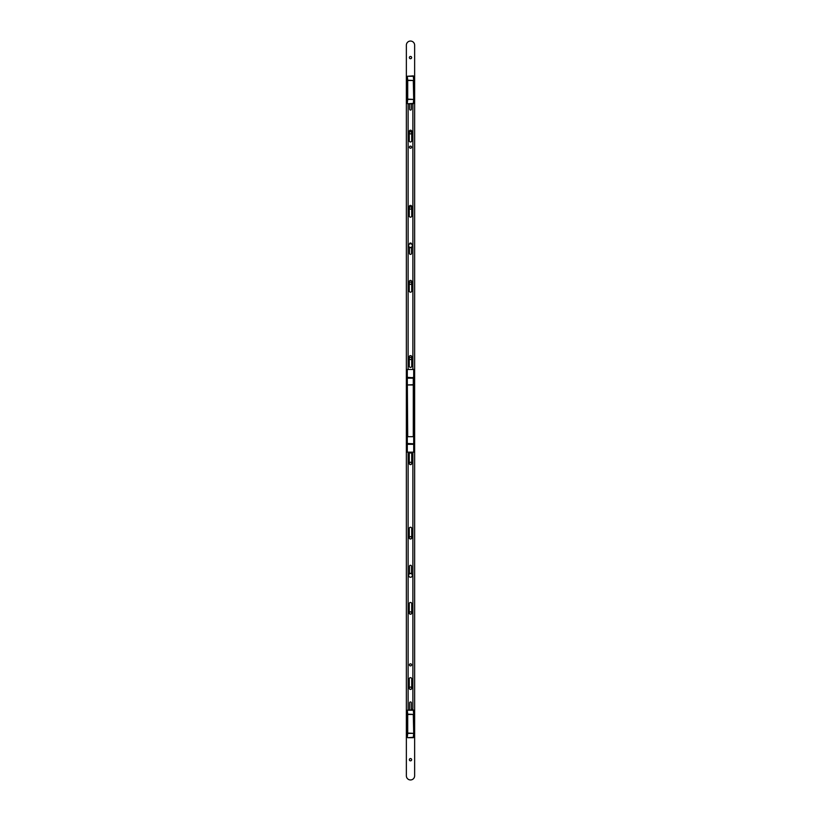 <?xml version="1.0" encoding="UTF-8"?>
<svg xmlns="http://www.w3.org/2000/svg" width="821" height="821" viewBox="0 0 821 821"><rect width="100%" height="100%" fill="white"/><g stroke="black" fill="none" stroke-linecap="round" stroke-linejoin="round"><path stroke-width="1.23" d="M407.298 443.473L413.291 443.771L407.298 443.473L407.298 384.967L413.291 384.68L413.291 377.896L413.702 383.725M407.298 378.183L407.709 436.69L413.291 436.69L413.291 384.967L407.298 384.967L407.298 378.183L413.702 378.183M413.702 384.967L413.702 444.305L407.298 444.305L407.298 436.69L413.702 436.69L413.702 443.473M413.702 710.216L413.702 737.279L407.709 737.699L413.291 737.699L413.702 733.061L413.291 714.434L407.709 714.434L407.709 733.061L413.291 733.348L407.709 733.348L407.298 737.279L407.298 710.216L407.709 714.147L413.702 714.434L413.291 709.796L407.298 710.216L413.702 710.216M413.702 76.281L413.702 103.343L407.709 103.764L413.291 103.764L413.702 99.125L413.291 80.499L407.709 80.499L407.709 99.125L413.291 99.423L407.709 99.423L407.298 103.343L407.298 76.281L407.709 80.212L413.702 80.499L413.291 75.871L407.298 76.281L413.702 76.281M409.361 463.393A1.139 1.139 0 0 1 410.5 462.264A1.139 1.139 0 0 1 411.639 463.393A1.139 1.139 0 0 1 410.5 464.532A1.139 1.139 0 0 1 409.361 463.393M409.361 537.786A1.139 1.139 0 0 1 410.5 536.647A1.139 1.139 0 0 1 411.639 537.786A1.139 1.139 0 0 1 410.5 538.915A1.139 1.139 0 0 1 409.361 537.786M409.361 613A1.139 1.139 0 0 1 410.5 611.861A1.139 1.139 0 0 1 411.639 613A1.139 1.139 0 0 1 410.5 614.129A1.139 1.139 0 0 1 409.361 613M409.361 688.203A1.139 1.139 0 0 1 410.5 687.074A1.139 1.139 0 0 1 411.639 688.203A1.139 1.139 0 0 1 410.5 689.342A1.139 1.139 0 0 1 409.361 688.203M409.361 759.702A1.139 1.139 0 0 1 410.5 758.563A1.139 1.139 0 0 1 411.639 759.702A1.139 1.139 0 0 1 410.5 760.841A1.139 1.139 0 0 1 409.361 759.702M409.361 358.428A1.139 1.139 0 0 1 410.5 357.289A1.139 1.139 0 0 1 411.639 358.428A1.139 1.139 0 0 1 410.5 359.567A1.139 1.139 0 0 1 409.361 358.428M409.361 283.214A1.139 1.139 0 0 1 410.5 282.085A1.139 1.139 0 0 1 411.639 283.214A1.139 1.139 0 0 1 410.5 284.353A1.139 1.139 0 0 1 409.361 283.214M409.361 208A1.139 1.139 0 0 1 410.5 206.871A1.139 1.139 0 0 1 411.639 208A1.139 1.139 0 0 1 410.5 209.139A1.139 1.139 0 0 1 409.361 208M409.361 132.797A1.139 1.139 0 0 1 410.5 131.658A1.139 1.139 0 0 1 411.639 132.797A1.139 1.139 0 0 1 410.5 133.926A1.139 1.139 0 0 1 409.361 132.797M409.361 57.583A1.139 1.139 0 0 1 410.5 56.444A1.139 1.139 0 0 1 411.639 57.583A1.139 1.139 0 0 1 410.5 58.712A1.139 1.139 0 0 1 409.361 57.583M414.636 775.814A4.136 4.136 0 0 1 410.5 779.95A4.136 4.136 0 0 1 406.364 775.814L406.364 45.186A4.136 4.136 0 0 1 410.5 41.05A4.136 4.136 0 0 1 414.636 45.186L414.636 775.814M410.5 663.809A1.057 1.057 0 0 1 411.557 664.856A1.057 1.057 0 0 1 410.5 665.913A1.057 1.057 0 0 1 409.443 664.856A1.057 1.057 0 0 1 410.5 663.809M410.5 464.635A1.242 1.242 0 0 1 409.258 463.393L409.258 454.095A1.242 1.242 0 0 1 410.5 452.864A1.242 1.242 0 0 1 411.742 454.095L411.742 463.393A1.242 1.242 0 0 1 410.5 464.635M410.5 539.017A1.242 1.242 0 0 1 409.258 537.786L409.258 528.488A1.242 1.242 0 0 1 410.5 527.246A1.242 1.242 0 0 1 411.742 528.488L411.742 537.786A1.242 1.242 0 0 1 410.5 539.017M410.5 614.231A1.242 1.242 0 0 1 409.258 613L409.258 603.702A1.242 1.242 0 0 1 410.5 602.46A1.242 1.242 0 0 1 411.742 603.702L411.742 613A1.242 1.242 0 0 1 410.5 614.231M410.5 689.445A1.242 1.242 0 0 1 409.258 688.203L409.258 678.905A1.242 1.242 0 0 1 410.5 677.674A1.242 1.242 0 0 1 411.742 678.905L411.742 688.203A1.242 1.242 0 0 1 410.5 689.445M412.296 709.796L412.881 708.441L412.881 452.155M408.119 452.155L408.119 709.796M409.463 573.838L409.463 566.295A1.037 1.037 0 0 1 410.5 565.269A1.037 1.037 0 0 1 411.537 566.295L411.537 573.838M409.628 709.796L409.628 702.817A0.872 0.872 0 0 1 410.5 701.945A0.872 0.872 0 0 1 411.372 702.817L411.372 709.796M411.537 573.746A1.94 1.94 0 0 0 409.463 573.746M409.463 573.602A2.063 2.063 0 0 1 411.537 573.602M409.463 247.254A1.94 1.94 0 0 0 411.537 247.254M411.537 247.398A2.063 2.063 0 0 1 409.463 247.398M411.526 243.96A1.94 1.94 0 0 0 409.474 243.96M409.494 243.806A2.063 2.063 0 0 1 411.506 243.806M409.258 356.858A1.242 1.242 0 0 1 410.5 355.616A1.242 1.242 0 0 1 411.742 356.858L411.742 366.156A1.242 1.242 0 0 1 410.5 367.398A1.242 1.242 0 0 1 409.258 366.156L409.258 356.858M409.258 281.644A1.242 1.242 0 0 1 410.5 280.402A1.242 1.242 0 0 1 411.742 281.644L411.742 290.942A1.242 1.242 0 0 1 410.5 292.184A1.242 1.242 0 0 1 409.258 290.942L409.258 281.644M409.463 244.063L409.463 244.042A1.037 1.037 0 0 1 410.5 243.006A1.037 1.037 0 0 1 411.537 244.042L411.537 244.063M409.258 206.646A1.242 1.242 0 0 1 410.5 205.404A1.242 1.242 0 0 1 411.742 206.646L411.742 215.944A1.242 1.242 0 0 1 410.5 217.175A1.242 1.242 0 0 1 409.258 215.944L409.258 206.646M409.258 131.432A1.242 1.242 0 0 1 410.5 130.19A1.242 1.242 0 0 1 411.742 131.432L411.742 140.73A1.242 1.242 0 0 1 410.5 141.971A1.242 1.242 0 0 1 409.258 140.73L409.258 131.432M410.5 146.117A1.057 1.057 0 0 1 411.557 147.175A1.057 1.057 0 0 1 410.5 148.232A1.057 1.057 0 0 1 409.443 147.175A1.057 1.057 0 0 1 410.5 146.117M411.372 103.764L411.372 109.193A0.872 0.872 0 0 1 410.5 110.065A0.872 0.872 0 0 1 409.628 109.193L409.628 103.764M408.119 369.501L408.119 103.764M412.881 103.764L412.881 369.501M411.537 247.162L411.537 253.34A1.037 1.037 0 0 1 410.5 254.377A1.037 1.037 0 0 1 409.463 253.34L409.463 247.162M408.642 575.388A1.858 1.858 0 0 0 410.5 577.245A1.858 1.858 0 0 0 412.358 575.388A1.858 1.858 0 0 0 410.5 573.53A1.858 1.858 0 0 0 408.642 575.388M408.642 245.612A1.858 1.858 0 0 0 410.5 247.47A1.858 1.858 0 0 0 412.358 245.612A1.858 1.858 0 0 0 410.5 243.755A1.858 1.858 0 0 0 408.642 245.612M407.298 444.305L407.298 452.155L413.702 452.155L413.702 444.305M407.298 443.894L407.298 443.104M413.702 443.894L413.702 443.104M413.702 444.202L412.881 443.894M408.119 443.894L412.881 444.202M408.119 444.202L407.298 444.202M413.702 377.352L413.702 369.501L407.298 369.501L407.298 377.352L413.702 377.773L407.709 377.896L407.298 377.352M413.702 377.773L413.702 378.553M407.298 378.389L407.298 377.773M407.298 377.465L408.119 377.773M412.881 377.773L408.119 377.465M412.881 377.465L413.702 377.465"/></g></svg>
